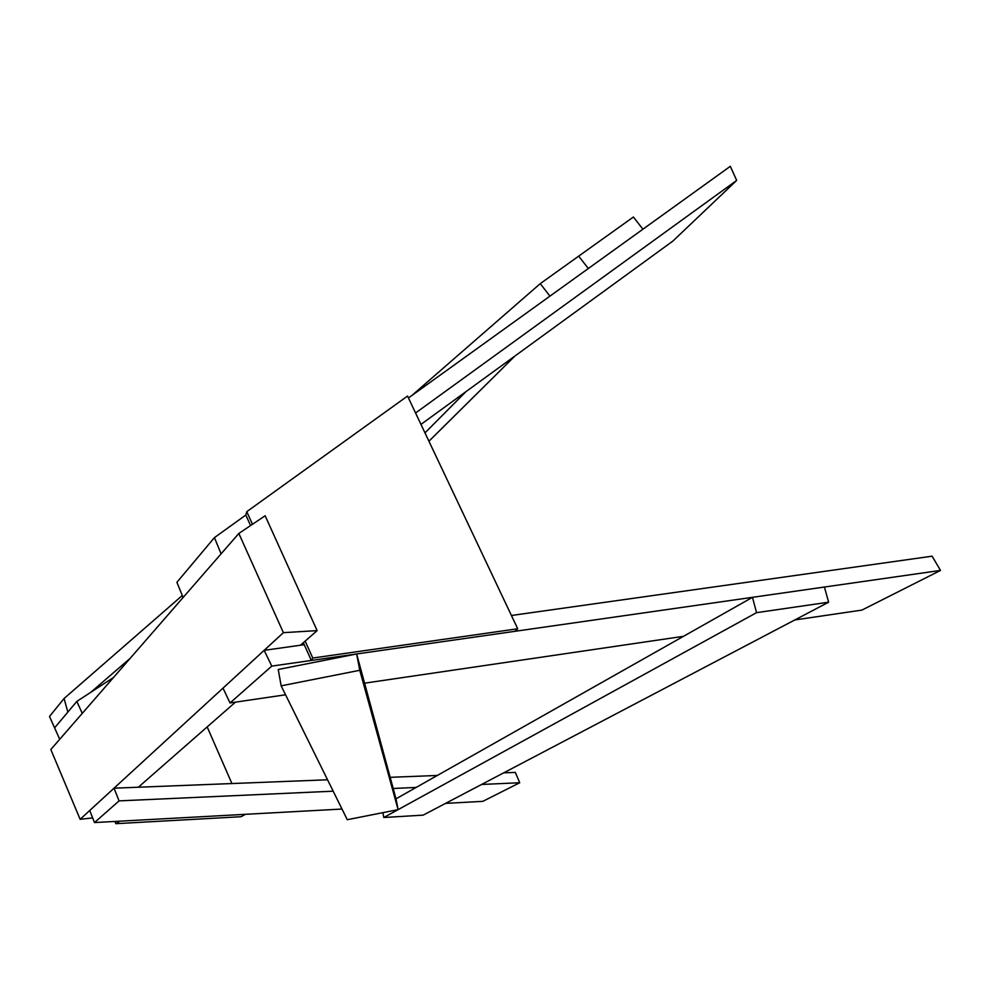<?xml version="1.0" encoding="UTF-8"?>
<svg xmlns="http://www.w3.org/2000/svg" width="990" height="990" viewBox="0 0 990 990"><rect width="100%" height="100%" fill="white"/><g stroke="black" fill="none" stroke-linecap="round" stroke-linejoin="round"><path stroke-width="1.49" d="M398.116 809.647L347.267 819.708L281.148 685.847L359.778 670.292L398.116 809.647L396.012 798.819L752.474 597.329L824.41 587.033L828.63 602.192L423.175 815.141L383.798 817.505L756.546 612.662L828.63 602.192M359.778 670.292L356.635 653.969L396.012 798.819M281.148 685.847L278.24 669.488L356.635 653.969M49.5 716.463L64.09 698.482L67.827 712.119L54.599 727.86L49.5 716.463M540.243 283.647L549.957 296.134L588.32 268.513L578.692 256.138L540.243 283.647L411.679 395.654M182.284 595.51L64.09 698.482M130.185 658.313L90.833 692.258M383.798 817.505L382.87 812.666M756.546 612.662L752.474 597.329M514.936 356.016L428.93 441.231M633.402 217.008L642.918 229.222L588.32 268.513L578.692 256.138L633.402 217.008M424.982 432.878L465.894 391.706M231.92 783.548L207.182 726.932M115.855 823.68L119.877 821.18L245.371 814.324L241.152 816.713L115.855 823.68L114.914 821.452M303.348 642.696L311.343 660.454L514.961 631.311L517.708 628.761L407.546 396.05L246.77 511.669L245.817 515.035L250.557 525.566M311.343 660.454L312.766 658.028L517.708 628.761M312.766 658.028L305.143 641.112M252.462 524.292L246.77 511.669M481.573 784.464L519.713 782.744L482.823 801.356L445.537 803.385M416.159 787.434L393.191 788.473M333.185 791.183L119.072 800.885L94.508 822.566L341.996 809.04M519.713 782.744L515.332 772.398L503.687 772.856M437.332 775.467L390.159 777.323M327.554 779.786L114.023 788.188L89.719 810.501L94.508 822.566M119.072 800.885L114.023 788.188M76.824 701.415L82.244 713.406L59.722 739.295L54.599 727.86L76.824 701.415L113.541 677.445M285.565 694.782L230.039 702.949L222.998 688.124L264.157 650.343L271.78 666.109L940.5 570.426L861.882 610.1L794.834 619.95M230.039 702.949L271.78 666.109M511.422 615.483L932.097 556.182L940.5 570.426M264.157 650.343L304.239 644.688M683.521 636.31L364.58 683.174M214.434 537.62L176.901 582.293L183.101 597.502L221.092 553.843L214.434 537.62L245.817 515.035M420.96 424.401L672.878 241.077L736.684 180.415L730.311 166.32L408.449 397.968M415.565 412.991L736.684 180.415M265.147 515.765L238.838 533.449L283.4 632.672L317.134 630.618L265.147 515.765M92.664 817.926L80.141 819.299L50.824 749.517L238.838 533.449M80.141 819.299L283.4 632.672M138.328 787.236L235.459 702.145M300.453 645.22L317.134 630.618"/></g></svg>
